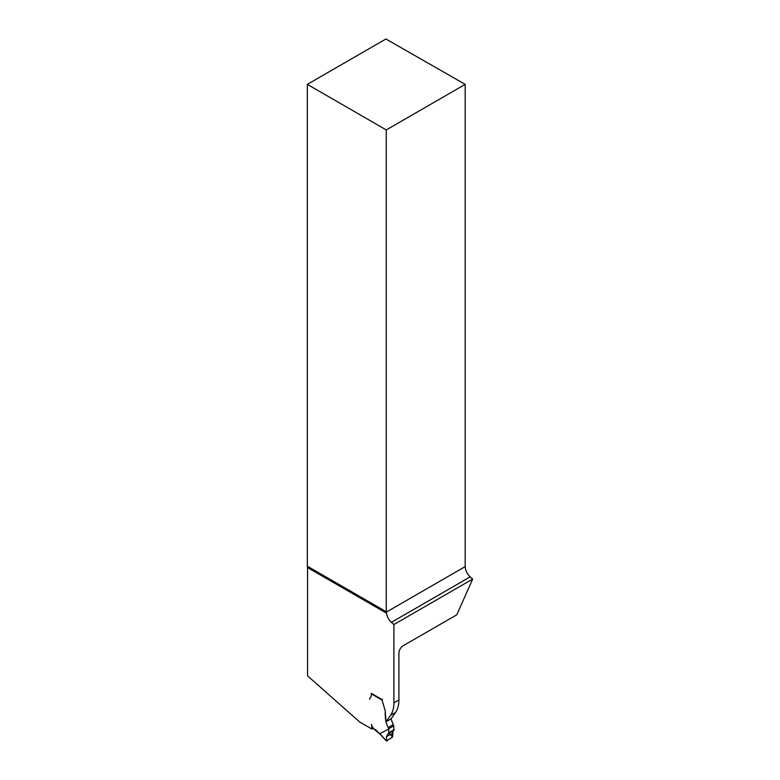 <?xml version="1.0" encoding="UTF-8"?>
<svg xmlns="http://www.w3.org/2000/svg" width="780" height="780" viewBox="0 0 780 780"><rect width="100%" height="100%" fill="white"/><g stroke="black" fill="none" stroke-linecap="round" stroke-linejoin="round"><path stroke-width="1.17" d="M456.836 614.767L403.075 645.801A5.889 3.403 120 0 0 398.911 653.016L398.911 699.933L393.91 702.819L393.91 624.536L472.66 579.072L456.836 614.767M307.34 566.192L307.34 84.367L386.266 129.938L386.266 611.754L307.34 566.192A5.889 3.403 -60 0 1 307.554 567.567L307.554 675.86L359.775 722.036L371.914 729.047L373.171 728.325A1.238 0.712 -120 0 0 372.82 727.35L372.538 726.931A3.53 2.038 60 0 1 371.572 724.337L371.914 729.047M386.266 129.938L465.192 84.367L385.924 39L307.34 84.367M465.192 84.367L465.192 566.592C465.397 570.472 467.044 573.895 470.155 576.868L472.66 579.072M393.91 624.536L391.414 622.323A9.428 5.441 60 0 1 386.539 613.178L386.363 612.105A5.889 3.403 120 0 0 386.266 611.754M373.581 728.569L374.069 728.851A12.373 7.137 60 0 1 376.623 730.762L379.802 733.717L388.732 729.047L388.762 732.742L386.5 736.651L386.675 740.942L392.515 737.051L388.762 732.742L393.998 730.197L393.705 725.868A1.472 0.848 -120 0 0 393.188 724.639L391.014 718.907L386.012 721.792L390.565 715.318A35.344 20.407 -120 0 0 393.91 702.819M391.014 718.907L395.558 712.433A35.344 20.407 -120 0 0 398.911 699.933M369.749 699.289A3.53 2.038 60 0 1 370.198 697.642L370.948 696.832L370.198 697.642A3.53 2.038 60 0 0 369.749 699.289M382.444 699.299L382.19 700.469A2.359 1.365 -120 0 0 382.278 700.85L384.969 709.898L382.278 700.85A2.359 1.365 60 0 1 382.19 700.469L382.024 699.543L371.29 693.342L371.29 695.779A2.652 1.531 60 0 1 370.948 696.832A2.652 1.531 -120 0 0 371.29 695.779L371.416 693.41M386.012 721.792L385.261 711.487A5.889 3.403 60 0 0 384.969 709.898A5.889 3.403 60 0 1 385.261 711.487C384.979 718.234 385.954 723.577 388.196 727.525A1.472 0.848 60 0 1 388.713 728.754L388.732 729.047M393.101 730.704L392.515 737.051L392.281 733.317L393.071 730.733M470.155 576.868L391.414 622.323M386.363 612.105L465.192 566.592M395.558 712.433L390.565 715.318M307.554 567.567L386.539 613.178M382.122 700.069L371.29 693.82M379.811 733.707L386.266 740.649M392.281 733.317L386.5 736.651M393.919 730.236L388.567 733.327M394.212 729.592L388.762 732.742M393.705 725.868L388.713 728.754M393.188 724.639L388.196 727.525M373.288 728.598L379.811 733.912L386.344 740.932M393.998 730.197L388.489 733.375"/></g></svg>
